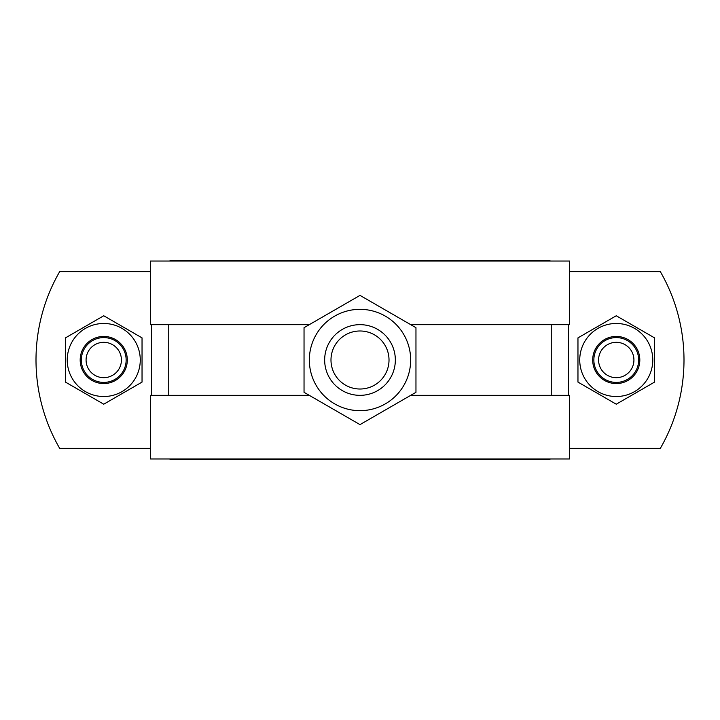 <?xml version="1.0" encoding="UTF-8"?>
<svg xmlns="http://www.w3.org/2000/svg" width="720" height="720" viewBox="0 0 720 720"><rect width="100%" height="100%" fill="white"/><g stroke="black" fill="none" stroke-linecap="round" stroke-linejoin="round"><path stroke-width="1.08" d="M150.498 271.638L59.679 271.638A176.724 176.724 0 0 0 59.679 448.362L150.498 448.362M569.502 448.362L660.321 448.362A176.724 176.724 0 0 0 660.321 271.638L569.502 271.638M577.962 337.878L616.257 315.765L654.543 337.878L654.543 382.095L616.257 404.199L577.962 382.095L577.962 337.878M616.257 323.478A36.522 36.522 0 0 0 579.735 360A36.522 36.522 0 0 0 616.257 396.522A36.522 36.522 0 0 0 652.779 360A36.522 36.522 0 0 0 616.257 323.478M65.457 337.878L103.743 315.765L142.038 337.878L142.038 382.095L103.743 404.199L65.457 382.095L65.457 337.878M103.743 323.478A36.522 36.522 0 0 0 67.221 360A36.522 36.522 0 0 0 103.743 396.522A36.522 36.522 0 0 0 140.265 360A36.522 36.522 0 0 0 103.743 323.478M616.257 337.599A22.401 22.401 0 0 1 638.649 360A22.401 22.401 0 0 1 616.257 382.401A22.401 22.401 0 0 1 593.856 360A22.401 22.401 0 0 1 616.257 337.599M616.257 336.438A23.562 23.562 0 0 1 639.819 360A23.562 23.562 0 0 1 616.257 383.562A23.562 23.562 0 0 1 592.695 360A23.562 23.562 0 0 1 616.257 336.438M616.257 342.324A17.676 17.676 0 0 0 598.581 360A17.676 17.676 0 0 0 616.257 377.676A17.676 17.676 0 0 0 633.924 360A17.676 17.676 0 0 0 616.257 342.324M103.743 337.599A22.401 22.401 0 0 1 126.144 360A22.401 22.401 0 0 1 103.743 382.401A22.401 22.401 0 0 1 81.351 360A22.401 22.401 0 0 1 103.743 337.599M103.743 336.438A23.562 23.562 0 0 1 127.305 360A23.562 23.562 0 0 1 103.743 383.562A23.562 23.562 0 0 1 80.181 360A23.562 23.562 0 0 1 103.743 336.438M103.743 342.324A17.676 17.676 0 0 0 86.076 360A17.676 17.676 0 0 0 103.743 377.676A17.676 17.676 0 0 0 121.419 360A17.676 17.676 0 0 0 103.743 342.324M415.962 392.31L360 424.62L304.038 392.31L304.038 327.69L360 295.38L415.962 327.69L415.962 392.31M360 410.661A50.661 50.661 0 0 0 410.661 360A50.661 50.661 0 0 0 360 309.339A50.661 50.661 0 0 0 309.339 360A50.661 50.661 0 0 0 360 410.661M360 330.984A29.016 29.016 0 0 1 389.016 360A29.016 29.016 0 0 1 360 389.016A29.016 29.016 0 0 1 330.984 360A29.016 29.016 0 0 1 360 330.984M360 324.657A35.343 35.343 0 0 1 395.343 360A35.343 35.343 0 0 1 360 395.343A35.343 35.343 0 0 1 324.657 360A35.343 35.343 0 0 1 360 324.657M410.706 324.657L569.502 324.657L569.502 261.036L150.498 261.036L150.498 324.657L309.294 324.657M309.294 395.343L150.498 395.343L150.498 458.964L569.502 458.964L569.502 395.343L410.706 395.343M170.073 458.964L170.073 459.558L549.927 459.558L549.927 458.964M170.073 261.036L170.073 260.442L549.927 260.442L549.927 261.036M151.623 324.657L151.623 395.343M551.25 324.657L551.25 395.343M568.377 395.343L568.377 324.657M168.75 395.343L168.75 324.657"/></g></svg>
